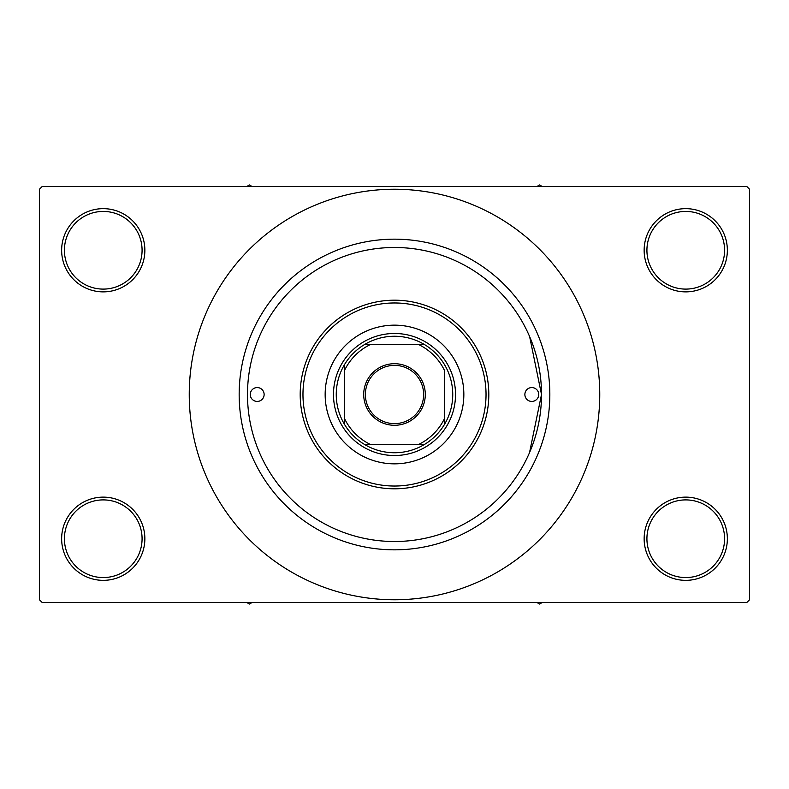 <?xml version="1.0" encoding="UTF-8"?>
<svg xmlns="http://www.w3.org/2000/svg" width="789" height="789" viewBox="0 0 789 789"><rect width="100%" height="100%" fill="white"/><g stroke="black" fill="none" stroke-linecap="round" stroke-linejoin="round"><path stroke-width="1.18" d="M644.14 538.739A41.61 41.61 0 0 1 685.749 497.129A41.61 41.61 0 0 1 727.359 538.739A41.61 41.61 0 0 1 685.749 580.349A41.61 41.61 0 0 1 644.14 538.739M724.588 538.739A38.829 38.829 0 0 0 685.749 499.901A38.829 38.829 0 0 0 646.921 538.739A38.829 38.829 0 0 0 685.749 577.568A38.829 38.829 0 0 0 724.588 538.739M61.641 538.739A41.61 41.61 0 0 1 103.251 497.129A41.61 41.61 0 0 1 144.86 538.739A41.61 41.61 0 0 1 103.251 580.349A41.61 41.61 0 0 1 61.641 538.739M142.079 538.739A38.829 38.829 0 0 0 103.251 499.901A38.829 38.829 0 0 0 64.412 538.739A38.829 38.829 0 0 0 103.251 577.568A38.829 38.829 0 0 0 142.079 538.739M61.641 250.261A41.61 41.61 0 0 1 103.251 208.651A41.61 41.61 0 0 1 144.86 250.261A41.61 41.61 0 0 1 103.251 291.871A41.61 41.61 0 0 1 61.641 250.261M142.079 250.261A38.829 38.829 0 0 0 103.251 211.432A38.829 38.829 0 0 0 64.412 250.261A38.829 38.829 0 0 0 103.251 289.099A38.829 38.829 0 0 0 142.079 250.261M644.14 250.261A41.61 41.61 0 0 1 685.749 208.651A41.61 41.61 0 0 1 727.359 250.261A41.61 41.61 0 0 1 685.749 291.871A41.61 41.61 0 0 1 644.14 250.261M724.588 250.261A38.829 38.829 0 0 0 685.749 211.432A38.829 38.829 0 0 0 646.921 250.261A38.829 38.829 0 0 0 685.749 289.099A38.829 38.829 0 0 0 724.588 250.261M529.527 452.639L541.51 394.5L529.636 336.617M239.166 394.5A155.334 155.334 0 0 1 394.5 239.166A155.334 155.334 0 0 1 549.834 394.5A155.334 155.334 0 0 1 394.5 549.834A155.334 155.334 0 0 1 239.166 394.5M189.242 394.5A205.258 205.258 0 0 0 394.5 599.758A205.258 205.258 0 0 0 599.758 394.5A205.258 205.258 0 0 0 394.5 189.242A205.258 205.258 0 0 0 189.242 394.5M746.779 602.54L42.221 602.54L39.45 599.758L39.45 189.242L42.221 186.46L746.779 186.46L749.55 189.242L749.55 599.758L746.779 602.54M250.261 394.5A6.933 6.933 0 0 0 257.194 401.433A6.933 6.933 0 0 0 264.128 394.5A6.933 6.933 0 0 0 257.194 387.567A6.933 6.933 0 0 0 250.261 394.5M524.872 394.5A6.933 6.933 0 0 0 531.806 401.433A6.933 6.933 0 0 0 538.739 394.5A6.933 6.933 0 0 0 531.806 387.567A6.933 6.933 0 0 0 524.872 394.5M325.157 394.5A69.343 69.343 0 0 0 394.5 463.843A69.343 69.343 0 0 0 463.843 394.5A69.343 69.343 0 0 0 394.5 325.157A69.343 69.343 0 0 0 325.157 394.5M486.034 394.5A91.534 91.534 0 0 0 394.5 302.966A91.534 91.534 0 0 0 302.966 394.5A91.534 91.534 0 0 0 394.5 486.034A91.534 91.534 0 0 0 486.034 394.5M300.195 394.5A94.305 94.305 0 0 1 394.5 300.195A94.305 94.305 0 0 1 488.805 394.5A94.305 94.305 0 0 1 394.5 488.805A94.305 94.305 0 0 1 300.195 394.5M541.51 394.5A147.01 147.01 0 0 0 394.5 247.49A147.01 147.01 0 0 0 247.49 394.5A147.01 147.01 0 0 0 394.5 541.51A147.01 147.01 0 0 0 541.51 394.5M536.974 602.54L539.568 604.039L542.161 602.54M394.5 363.709A30.791 30.791 0 0 1 425.291 394.5A30.791 30.791 0 0 1 394.5 425.291A30.791 30.791 0 0 1 363.709 394.5A30.791 30.791 0 0 1 394.5 363.709M394.5 423.624A29.124 29.124 0 0 0 423.624 394.5A29.124 29.124 0 0 0 394.5 365.376A29.124 29.124 0 0 0 365.376 394.5A29.124 29.124 0 0 0 394.5 423.624M394.5 336.252A58.248 58.248 0 0 0 364.498 344.576L370.317 344.576L364.498 344.576A58.248 58.248 0 0 0 344.576 424.502L344.576 418.683L344.576 424.502A58.248 58.248 0 0 0 424.502 444.424L418.683 444.424L424.502 444.424A58.248 58.248 0 0 0 444.424 424.502L444.424 370.317A55.477 55.477 0 0 0 418.683 344.576L370.317 344.576A55.477 55.477 0 0 0 344.576 370.317L344.576 418.683A55.477 55.477 0 0 0 370.317 444.424L418.683 444.424A55.477 55.477 0 0 0 444.424 418.683L444.424 424.502A58.248 58.248 0 0 0 424.502 344.576L418.683 344.576L424.502 344.576A58.248 58.248 0 0 0 394.5 336.252M394.5 455.519A61.019 61.019 0 0 1 333.481 394.5A61.019 61.019 0 0 1 394.5 333.481A61.019 61.019 0 0 1 455.519 394.5A61.019 61.019 0 0 1 394.5 455.519M364.498 444.424L370.317 444.424L364.498 444.424M344.576 364.498L344.576 370.317L344.576 364.498M246.839 602.54L249.432 604.039L252.026 602.54M542.161 186.46L539.568 184.961L536.974 186.46M252.026 186.46L249.432 184.961L246.839 186.46"/></g></svg>
